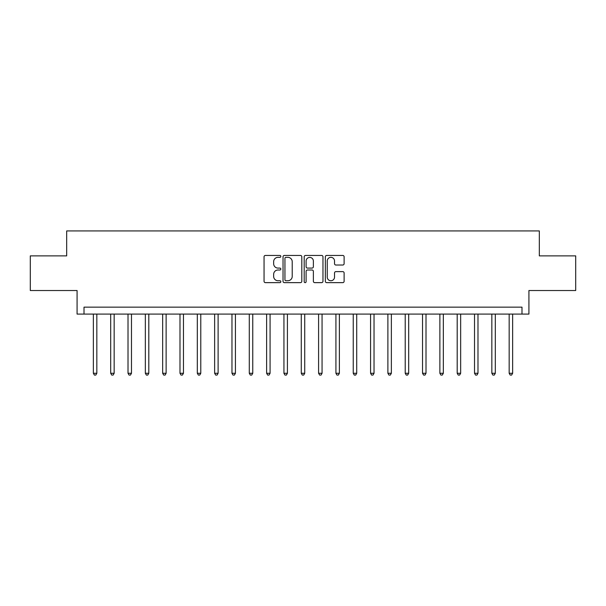 <?xml version="1.0" encoding="UTF-8"?>
<svg xmlns="http://www.w3.org/2000/svg" width="606" height="606" viewBox="0 0 606 606"><rect width="100%" height="100%" fill="white"/><g stroke="black" fill="none" stroke-linecap="round" stroke-linejoin="round"><path stroke-width="0.91" d="M280.828 256.391A0.954 0.954 0 0 0 279.874 255.437L265.42 255.437A1.363 1.363 0 0 0 264.057 256.8L264.057 281.29A1.363 1.363 0 0 0 265.42 282.646L279.874 282.646A0.954 0.954 0 0 0 280.828 281.692A0.954 0.954 0 0 0 279.874 280.745L278.002 280.745A4.356 4.356 0 0 1 273.647 276.389L273.647 274.351A4.356 4.356 0 0 1 278.002 269.996L279.874 269.996A0.954 0.954 0 0 0 280.828 269.041A0.954 0.954 0 0 0 279.874 268.087L278.002 268.087A4.356 4.356 0 0 1 273.647 263.739L273.647 261.694A4.356 4.356 0 0 1 278.002 257.345L279.874 257.345A0.954 0.954 0 0 0 280.828 256.391M342.761 265.027A1.363 1.363 0 0 0 344.117 263.671L344.117 256.8A1.363 1.363 0 0 0 342.761 255.437L326.71 255.437A1.363 1.363 0 0 0 325.346 256.8L325.346 281.29A1.363 1.363 0 0 0 326.71 282.646L342.761 282.646A1.363 1.363 0 0 0 344.117 281.29L344.117 272.988A1.363 1.363 0 0 0 342.761 271.624L335.891 271.624A1.363 1.363 0 0 0 334.527 272.988L334.527 277.101A3.636 3.636 0 0 1 330.891 280.745A3.636 3.636 0 0 1 327.248 277.101L327.248 260.981A3.636 3.636 0 0 1 330.891 257.345A3.636 3.636 0 0 1 334.527 260.981L334.527 263.671A1.363 1.363 0 0 0 335.891 265.027L342.761 265.027M521.993 314.09L528.924 314.09L528.924 290.524L575.7 290.524L575.7 255.876L539.317 255.876L539.317 230.924L66.683 230.924L66.683 255.876L30.3 255.876L30.3 290.524L77.076 290.524L77.076 314.09L521.993 314.09L521.993 307.159L84.007 307.159L84.007 314.09M301.811 256.8A1.363 1.363 0 0 0 300.447 255.437L284.396 255.437A1.363 1.363 0 0 0 283.032 256.8L283.032 281.29A1.363 1.363 0 0 0 284.396 282.646L300.447 282.646A1.363 1.363 0 0 0 301.811 281.29L301.811 256.8M305.553 255.437L321.604 255.437A1.363 1.363 0 0 1 322.968 256.8L322.968 281.29A1.363 1.363 0 0 1 321.604 282.646L314.734 282.646A1.363 1.363 0 0 1 313.37 281.29L313.37 271.352A1.363 1.363 0 0 0 312.014 269.996L307.454 269.996A1.363 1.363 0 0 0 306.098 271.352L306.098 281.692A0.954 0.954 0 0 1 305.144 282.646A0.954 0.954 0 0 1 304.189 281.692L304.189 256.8A1.363 1.363 0 0 1 305.553 255.437M285.896 257.345A0.954 0.954 0 0 0 284.941 258.292L284.941 279.79A0.954 0.954 0 0 0 285.896 280.745L287.865 280.745A4.356 4.356 0 0 0 292.221 276.389L292.221 261.694A4.356 4.356 0 0 0 287.865 257.345L285.896 257.345M313.37 261.05A3.636 3.636 0 0 0 309.734 257.414A3.636 3.636 0 0 0 306.098 261.05L306.098 266.731A1.363 1.363 0 0 0 307.454 268.087L312.014 268.087A1.363 1.363 0 0 0 313.37 266.731L313.37 261.05M93.362 314.09L93.362 373.273L96.831 373.273L96.831 314.09M96.831 373.273L95.786 375.076L94.407 375.076L93.362 373.273M110.686 314.09L110.686 373.273L114.155 373.273L114.155 314.09M114.155 373.273L113.117 375.076L111.731 375.076L110.686 373.273M128.017 314.09L128.017 373.273L131.479 373.273L131.479 314.09M131.479 373.273L130.441 375.076L129.055 375.076L128.017 373.273M145.342 314.09L145.342 373.273L148.803 373.273L148.803 314.09M148.803 373.273L147.766 375.076L146.379 375.076L145.342 373.273M162.666 314.09L162.666 373.273L166.127 373.273L166.127 314.09M166.127 373.273L165.09 375.076L163.703 375.076L162.666 373.273M179.99 314.09L179.99 373.273L183.459 373.273L183.459 314.09M183.459 373.273L182.414 375.076L181.027 375.076L179.99 373.273M197.314 314.09L197.314 373.273L200.783 373.273L200.783 314.09M200.783 373.273L199.738 375.076L198.359 375.076L197.314 373.273M214.638 314.09L214.638 373.273L218.107 373.273L218.107 314.09M218.107 373.273L217.069 375.076L215.683 375.076L214.638 373.273M231.969 314.09L231.969 373.273L235.431 373.273L235.431 314.09M235.431 373.273L234.393 375.076L233.007 375.076L231.969 373.273M249.293 314.09L249.293 373.273L252.755 373.273L252.755 314.09M252.755 373.273L251.717 375.076L250.331 375.076L249.293 373.273M266.617 314.09L266.617 373.273L270.079 373.273L270.079 314.09M270.079 373.273L269.041 375.076L267.655 375.076L266.617 373.273M283.941 314.09L283.941 373.273L287.411 373.273L287.411 314.09M287.411 373.273L286.365 375.076L284.979 375.076L283.941 373.273M301.265 314.09L301.265 373.273L304.735 373.273L304.735 314.09M304.735 373.273L303.689 375.076L302.311 375.076L301.265 373.273M318.589 314.09L318.589 373.273L322.059 373.273L322.059 314.09M322.059 373.273L321.021 375.076L319.635 375.076L318.589 373.273M335.921 314.09L335.921 373.273L339.383 373.273L339.383 314.09M339.383 373.273L338.345 375.076L336.959 375.076L335.921 373.273M353.245 314.09L353.245 373.273L356.707 373.273L356.707 314.09M356.707 373.273L355.669 375.076L354.283 375.076L353.245 373.273M370.569 314.09L370.569 373.273L374.031 373.273L374.031 314.09M374.031 373.273L372.993 375.076L371.607 375.076L370.569 373.273M387.893 314.09L387.893 373.273L391.362 373.273L391.362 314.09M391.362 373.273L390.317 375.076L388.931 375.076L387.893 373.273M405.217 314.09L405.217 373.273L408.686 373.273L408.686 314.09M408.686 373.273L407.641 375.076L406.262 375.076L405.217 373.273M422.541 314.09L422.541 373.273L426.01 373.273L426.01 314.09M426.01 373.273L424.973 375.076L423.586 375.076L422.541 373.273M439.873 314.09L439.873 373.273L443.334 373.273L443.334 314.09M443.334 373.273L442.297 375.076L440.91 375.076L439.873 373.273M457.197 314.09L457.197 373.273L460.658 373.273L460.658 314.09M460.658 373.273L459.621 375.076L458.234 375.076L457.197 373.273M474.521 314.09L474.521 373.273L477.982 373.273L477.982 314.09M477.982 373.273L476.945 375.076L475.558 375.076L474.521 373.273M491.845 314.09L491.845 373.273L495.314 373.273L495.314 314.09M495.314 373.273L494.269 375.076L492.883 375.076L491.845 373.273M509.169 314.09L509.169 373.273L512.638 373.273L512.638 314.09M512.638 373.273L511.593 375.076L510.214 375.076L509.169 373.273"/></g></svg>
